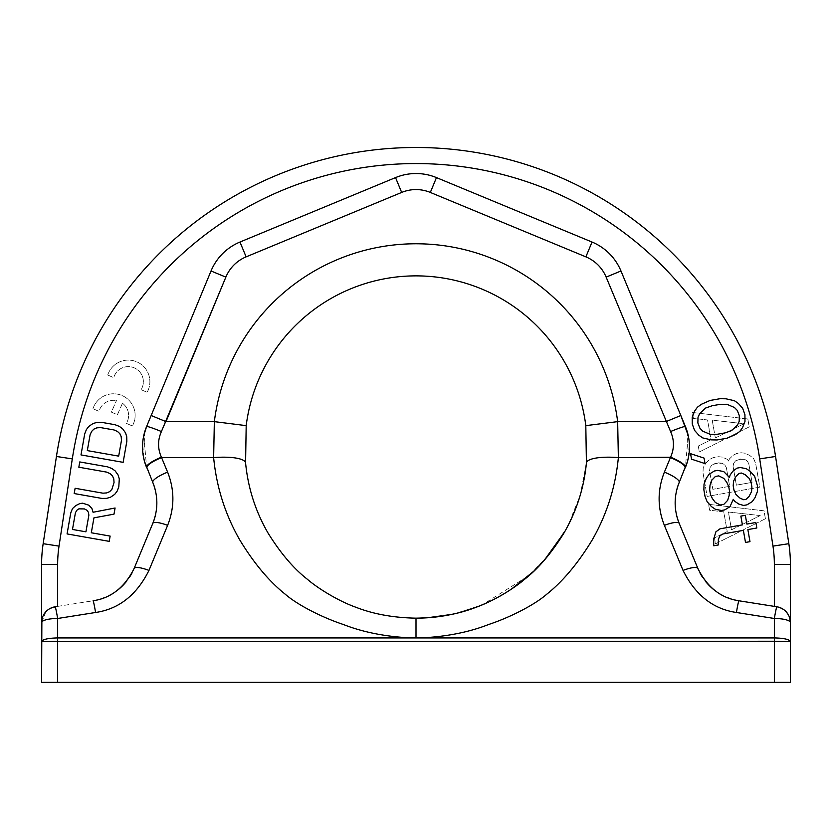 <?xml version="1.0" encoding="UTF-8"?>
<svg xmlns="http://www.w3.org/2000/svg" width="832" height="832" viewBox="0 0 832 832"><rect width="100%" height="100%" fill="white"/><g stroke="black" fill="none" stroke-linecap="round" stroke-linejoin="round"><path stroke-width="0.62" stroke-dasharray="4.16 3.12" d="M592.03 242.039A53.487 53.487 0 0 1 620.974 270.982L685.402 426.535A53.487 53.487 0 0 1 685.402 467.48L679.203 482.446A53.487 53.487 0 0 0 679.203 523.38A16.047 3.858 157.5 0 0 664.383 525.366C657.374 507.634 657.374 489.902 664.383 472.15L670.582 457.226C674.378 448.583 674.378 440.014 670.582 431.538L606.143 277.118A37.44 37.44 0 0 0 585.884 256.859L592.03 242.039A53.487 53.487 0 0 1 620.974 270.982A53.487 53.487 0 0 0 592.03 242.039L436.467 177.601A53.487 53.487 0 0 0 395.533 177.601L239.97 242.039L395.533 177.601A53.487 53.487 0 0 1 436.467 177.601A53.487 53.487 0 0 0 395.533 177.601L239.97 242.039A53.487 53.487 0 0 0 211.026 270.982L146.598 426.535A53.487 53.487 0 0 0 146.598 467.48L152.797 482.446A53.487 53.487 0 0 1 152.797 523.38L134.139 568.433A53.487 53.487 0 0 1 93.08 600.787L57.647 606.393L57.647 564.377A121.462 121.462 0 0 1 59.03 546.114L72.301 458.89A347.662 347.662 0 0 1 759.699 458.89L775.559 456.477L788.84 543.691A137.509 137.509 0 0 1 790.4 564.377L790.4 682.344L774.353 682.344L774.353 641.243L57.647 641.243L57.647 637.926L411.154 637.926C385.59 636.678 363.012 632.216 343.418 624.52C322.254 617.552 297.523 604.937 285.449 594.391C269.131 581.422 253.864 563.191 239.626 539.708C225.15 514.342 216.486 486.98 213.637 457.631A32.094 8.268 -5.3 0 1 245.586 462.946L246.189 425.641L214.344 421.637A203.247 203.247 0 0 1 617.656 421.637L618.363 457.631C615.514 486.98 606.85 514.342 592.374 539.708C578.136 563.191 562.869 581.422 546.551 594.391C534.477 604.937 509.746 617.552 488.582 624.52C468.988 632.216 446.41 636.678 420.846 637.926L411.154 637.926M45.874 611.728L41.6 622.638L41.6 682.344L774.353 682.344M790.39 622.211L790.4 622.638A16.047 4.15 0 0 0 774.353 618.488A16.047 0.676 -81 0 1 776.859 606.788L780.229 607.703A16.047 16.047 0 0 0 776.859 606.788L783.058 609.159M783.276 609.305L786.126 611.728M787.727 613.777L789.755 618.134M760.23 515.57L728.406 512.013L731.536 529.786L760.23 515.57L728.406 512.013L731.536 529.786L760.23 515.57M752.066 482.383L748.758 463.622L747.115 460.855L744.526 459.274L740.99 458.879L735.561 460.855L733.668 463.226L733.065 466.388L736.372 485.15L752.066 482.383L748.758 463.622L747.115 460.855L744.526 459.274L738.743 459.274L735.561 460.855L733.668 463.226L733.065 466.388L736.372 485.15L752.066 482.383M718.578 462.831L712.026 465.005L710.133 467.376L709.53 470.538L712.837 489.299L729.654 486.335L726.346 467.574L724.703 464.807L722.114 463.226L715.208 463.424L712.026 465.005L710.133 467.376L709.53 470.538L712.837 489.299L729.654 486.335L726.346 467.574L724.703 464.807L722.114 463.226L718.578 462.831M715.343 437.944L744.037 423.717L712.202 420.16L715.343 437.944L744.037 423.717L712.202 420.16L715.343 437.944M678.642 521.966A53.487 53.487 0 0 0 679.203 523.37L697.861 568.433A53.487 53.487 0 0 0 738.92 600.787L774.353 606.393L738.702 600.756A53.487 53.487 0 0 0 738.92 600.787L738.92 600.787A16.047 0.676 99 0 0 736.414 612.487C713.118 609.066 695.323 595.046 683.041 570.419A16.047 3.858 157.5 0 1 697.861 568.433A53.487 53.487 0 0 0 700.034 573.04L679.203 523.38C673.806 509.746 673.806 496.101 679.203 482.446A53.487 53.487 0 0 0 678.569 484.047M765.409 518.731L715.52 543.816L714.48 537.888L727.23 531.565L723.746 511.815L709.602 510.234L708.552 504.306L764.015 510.827L765.409 518.731L715.52 543.816L714.48 537.888L727.23 531.565L723.746 511.815L709.602 510.234L708.552 504.306L764.015 510.827L765.409 518.731M728.655 461.053L729.435 458.879L733.387 455.125L736.58 453.544L741.062 452.754L744.598 453.149L749.601 455.322L753.667 458.682L755.654 463.424L759.834 487.126L707.158 496.413L702.978 472.711L703.227 467.574L705.9 463.029L709.862 459.274L713.045 457.694L718.65 456.706L722.186 457.101L727.189 459.274L728.655 461.053L729.435 458.879L733.387 455.125L736.58 453.544L741.062 452.754L744.598 453.149L749.601 455.322L753.667 458.682L755.654 463.424L759.834 487.126L707.158 496.413L702.978 472.711L703.227 467.574L705.9 463.029L709.862 459.274L713.045 457.694L718.65 456.706L722.186 457.101L727.189 459.274L728.655 461.053M747.822 418.974L749.216 426.878L699.327 451.963L698.277 446.046L711.027 439.722L707.554 419.962L693.399 418.392L692.359 412.464L747.822 418.974L749.216 426.878L699.327 451.963L698.277 446.046L711.027 439.722L707.554 419.962L693.399 418.392L692.359 412.464L747.822 418.974M107.734 375.034A21.611 21.611 0 0 1 136.958 361.92A21.611 21.611 0 0 1 147.118 392.298L141.097 389.667A15.08 15.08 0 0 0 134.337 367.9A15.08 15.08 0 0 0 113.745 377.676A15.08 15.08 0 0 1 134.337 367.9A15.08 15.08 0 0 1 141.097 389.667L147.118 392.298A21.611 21.611 0 0 0 136.958 361.92A21.611 21.611 0 0 0 107.734 375.034L113.745 377.676L107.734 375.034M92.966 408.72A21.611 21.611 0 0 1 122.2 395.606A21.611 21.611 0 0 1 132.361 425.984L126.339 423.342A15.08 15.08 0 0 0 122.46 403.25A15.08 15.08 0 0 1 126.339 423.342L132.361 425.984A21.611 21.611 0 0 0 122.2 395.606A21.611 21.611 0 0 0 92.966 408.72L98.987 411.362A15.08 15.08 0 0 1 116.449 400.598A15.08 15.08 0 0 0 98.987 411.362L92.966 408.72M122.46 403.25L117.416 414.762L111.394 412.131L116.449 400.598L111.394 412.131L117.416 414.762L122.46 403.25M88.868 515.143L85.925 531.825L72.478 529.454L75.421 512.772L76.783 510.297L78.884 508.851L84.417 508.924L86.954 510.276L88.442 512.346L88.868 515.143M87.308 450.601L90.095 434.793L91.614 431.444L93.87 429.125L96.866 427.846L100.61 427.596L114.057 429.967L117.489 431.475L119.87 433.711L121.191 436.665L121.472 440.326L118.685 456.134L87.308 450.601M720.002 404.373L726.918 404.279L734.417 407.482L737.246 410.384L739.326 415.667L739.18 421.356L737.516 425.048L731.567 430.622L725.036 432.9L717.194 434.283L710.268 434.377L702.77 431.174L699.951 428.272L697.861 422.989L698.017 417.3L699.681 413.608L705.63 408.034L712.161 405.756L720.002 404.373M709.665 489.923L710.018 485.337L711.485 480.553L715.385 476.466L718.744 475.873L723.809 478.379L726.825 482.373L728.718 486.564L729.498 490.953L729.144 495.539L727.678 500.323L723.778 504.41L720.418 505.003L715.354 502.497L712.338 498.503L710.445 494.312L709.665 489.923M751.91 487.001L751.556 491.587L748.977 496.569L745.992 499.356L743.756 499.751L740.002 498.15L735.873 494.354L733.98 490.162L733.2 485.774L733.543 481.187L736.133 476.206L739.107 473.418L741.354 473.023L745.098 474.625L749.237 478.421L751.13 482.612L751.91 487.001M702.51 577.231A53.487 53.487 0 0 0 705.255 581.048L702.51 577.231M715.062 590.658A53.487 53.487 0 0 0 718.858 593.268L715.062 590.658M719.95 593.944A53.487 53.487 0 0 0 722.166 595.182L719.95 593.944M722.852 595.546A53.487 53.487 0 0 0 726.95 597.438L722.852 595.546M731.058 598.926A53.487 53.487 0 0 0 735.082 600.038L731.058 598.926M676.187 492.367A53.487 53.487 0 0 0 676.187 513.469M685.318 467.698L679.203 482.446L685.402 467.48L688.189 435.344M423.634 617.989L455.374 613.569L482.394 604.76L529.173 575.411L550.056 553.426L567.85 525.97L580.164 495.425L586.414 462.946L585.811 425.641L617.656 421.637L666.006 421.637L680.836 415.501L681.127 416.208M682.354 419.182L620.974 270.982L606.143 277.118M211.026 270.982L225.857 277.118A37.44 37.44 0 0 1 246.116 256.859L239.97 242.039A53.487 53.487 0 0 0 211.026 270.982A53.487 53.487 0 0 1 239.97 242.039A53.487 53.487 0 0 0 211.026 270.982L150.873 416.208M149.646 419.182L146.598 426.535A16.047 1.061 22.5 0 1 161.418 431.538L165.994 421.637L151.164 415.501M146.682 467.698L152.797 482.446A53.487 53.487 0 0 1 153.431 484.047M155.813 492.367A53.487 53.487 0 0 1 155.813 513.469M153.358 521.966A53.487 53.487 0 0 1 152.797 523.37C158.194 509.746 158.194 496.101 152.797 482.446L146.598 467.48L143.811 435.344M41.6 622.638A16.047 4.15 180 0 1 57.647 618.488L95.586 612.487C118.882 609.066 136.677 595.046 148.959 570.419A16.047 3.858 22.5 0 0 134.139 568.433A53.487 53.487 0 0 1 131.966 573.04M129.49 577.231A53.487 53.487 0 0 1 126.745 581.048M116.938 590.658A53.487 53.487 0 0 1 113.142 593.268M112.05 593.944A53.487 53.487 0 0 1 109.834 595.182M109.148 595.546A53.487 53.487 0 0 1 105.05 597.438M100.942 598.926A53.487 53.487 0 0 1 96.918 600.038M93.298 600.756A53.487 53.487 0 0 1 93.08 600.787L93.08 600.787C110.999 598.156 124.686 587.371 134.139 568.433L152.797 523.38A16.047 3.858 22.5 0 1 167.617 525.366C174.626 507.634 174.626 489.902 167.617 472.15A16.047 3.858 -22.5 0 0 152.797 482.446L154.097 485.94M91.312 532.771L93.943 517.847L114.005 514.145L115.086 507.998L93.07 512.262L91.905 508.435L88.774 505.17L82.659 503.183L79.81 503.589L75.764 505.586L72.457 508.622L70.782 512.855L67.07 533.926L109.21 541.362L110.136 536.089L91.312 532.771M107.557 466.846L79.758 461.937L78.832 467.21L106.621 472.108L110.053 473.616L112.434 475.852L113.766 478.795L114.046 482.466L111.904 489.33L109.647 491.65L106.652 492.929L102.908 493.178L75.119 488.28L74.183 493.542L101.982 498.441L106.621 498.358L110.51 497.234L114.722 494.354L117.135 491.161L118.799 486.928L119.298 478.868L118.123 475.041L115.159 470.902L111.883 468.51L107.557 466.846M84.718 433.846L80.995 454.917L123.136 462.342L126.849 441.282L126.734 436.727L125.559 432.9L122.585 428.761L119.309 426.369L114.982 424.705L101.535 422.334L96.897 422.417L93.007 423.54L88.795 426.421L86.382 429.614L84.718 433.846M692.224 417.186L692.255 423.977L694.543 430.362L698.87 435.25L702.811 437.954L711.235 439.858L717.038 439.972L727.126 438.194L735.706 434.418L739.794 431.434L742.581 427.544L744.973 421.47L744.931 414.679L742.654 408.294L738.317 403.406L734.375 400.702L725.951 398.798L720.158 398.684L710.07 400.462L701.49 404.238L697.393 407.222L694.616 411.112L692.224 417.186M691.538 459.17L705.026 463.59L704.059 458.099L690.57 453.69L691.538 459.17M729.414 477.391L723.767 471.598L717.777 470.392L714.418 470.985L709.197 474.167L706.42 478.046L704.028 484.13L703.872 489.809L705.026 496.402L707.117 501.686L711.443 506.584L715.395 509.278L721.386 510.484L724.745 509.891L729.955 506.709L733.283 499.335L734.791 501.332L738.733 504.036L743.6 505.44L746.959 504.847L752.18 501.665L754.967 497.775L757.359 491.702L757.515 486.013L754.645 476.33L750.318 471.442L746.377 468.738L740.386 467.532L737.027 468.125L732.93 471.11L730.142 474.999L729.414 477.391M720.034 535.621L723.206 533.926L743.371 530.369L745.503 542.443L749.986 541.653L747.864 529.578L756.829 527.998L755.862 522.506L746.886 524.087L745.347 515.31L740.865 516.1L742.404 524.878L719.992 528.83L715.894 531.825L713.7 539.001L713.742 545.782L718.224 544.991L718.37 539.302L720.034 535.621M51.906 607.651L48.942 609.159A16.047 16.047 0 0 1 51.906 607.651M47.59 610.137L46.363 611.229A16.047 16.047 0 0 1 47.59 610.137M44.273 613.777L42.754 616.668A16.047 16.047 0 0 1 44.273 613.777M42.422 617.562L41.87 619.684M45.906 611.697L48.651 609.357M48.714 609.305L55.141 606.788A16.047 0.676 -99 0 1 57.647 618.488L57.647 637.926C47.892 638.144 42.546 639.392 41.6 641.67M57.647 564.377L41.6 564.377A137.509 137.509 0 0 1 43.16 543.691L59.03 546.114M53.654 607.1A16.047 16.047 0 0 1 55.141 606.788M57.647 606.393L93.08 600.787A16.047 0.676 81 0 1 95.586 612.487M790.4 641.67C789.454 639.392 784.108 638.144 774.353 637.926L420.846 637.926M786.094 611.697A16.047 16.047 0 0 0 783.349 609.357L786.094 611.697M664.383 472.15A16.047 3.858 -157.5 0 1 679.203 482.446L677.903 485.94M586.414 462.946A32.094 8.268 -174.7 0 1 618.363 457.631L670.394 457.631A16.047 3.858 -157.5 0 1 685.225 467.927M670.582 457.226A16.047 3.817 -157.5 0 1 685.402 467.48M670.582 431.538A16.047 1.061 157.5 0 1 685.402 426.535L680.836 415.501M687.492 461.448L688.459 457.371M688.47 457.361L687.232 431.673L685.402 426.535M144.508 461.448L143.541 457.371M143.53 457.361L144.768 431.673L146.598 426.535M167.617 472.15L161.418 457.226A16.047 3.817 -22.5 0 0 146.598 467.48M161.418 457.226C157.622 448.583 157.622 440.014 161.418 431.538M213.637 457.631L161.606 457.631A16.047 3.858 -22.5 0 0 146.775 467.927M134.139 568.433L133.754 569.338M585.811 425.641A171.153 171.153 0 0 0 246.189 425.641A171.153 171.153 0 0 1 585.811 425.641M789.828 618.384L788.299 614.702M788.84 543.691L772.97 546.114A121.462 121.462 0 0 1 774.353 564.377L774.353 606.393M774.353 564.377L790.4 564.377M72.301 458.89L56.441 456.477M736.414 612.487L774.353 618.488L774.353 641.243M57.647 682.344L57.647 641.243M395.533 177.601L401.669 192.431A37.44 37.44 0 0 1 430.331 192.431L436.467 177.601M165.994 421.637L214.344 421.637M416 637.988L416 618.166"/><path stroke-width="1.25" d="M41.87 619.684L41.6 682.344L774.353 682.344L774.353 641.243L790.4 641.67C789.454 639.392 784.108 638.144 774.353 637.926L420.846 637.926C446.41 636.678 468.988 632.216 488.582 624.52C509.746 617.552 534.477 604.937 546.551 594.391C562.869 581.422 578.136 563.191 592.374 539.708C606.85 514.342 615.514 486.98 618.363 457.631L617.656 421.637L585.811 425.641A171.153 171.153 0 0 0 246.189 425.641L214.344 421.637A203.247 203.247 0 0 1 617.656 421.637L666.006 421.637L680.836 415.501L620.974 270.982L685.402 426.535A53.487 53.487 0 0 1 685.402 467.48L685.318 467.698M788.299 614.702L786.094 611.697A16.047 16.047 0 0 1 790.4 622.638A16.047 16.047 0 0 0 776.859 606.788L738.92 600.787L774.353 606.393L774.353 564.377L790.4 564.377L790.4 682.344L774.353 682.344M786.126 611.728L787.727 613.777M789.755 618.134L790.39 622.211M774.353 564.377A121.462 121.462 0 0 0 772.97 546.114L759.699 458.89L772.97 546.114L788.84 543.691A137.509 137.509 0 0 1 790.4 564.377A137.509 137.509 0 0 0 788.84 543.691L775.559 456.477A363.698 363.698 0 0 0 56.441 456.477A363.698 363.698 0 0 1 775.559 456.477A363.698 363.698 0 0 0 56.441 456.477L43.16 543.691L56.441 456.477L72.301 458.89L59.03 546.114A121.462 121.462 0 0 0 57.647 564.377L57.647 606.393L51.906 607.651A16.047 16.047 0 0 1 53.654 607.1M700.034 573.04A53.487 53.487 0 0 0 702.51 577.231L700.034 573.04M705.255 581.048A53.487 53.487 0 0 0 708.261 584.542L705.255 581.048M708.271 584.563A53.487 53.487 0 0 0 711.526 587.735L708.271 584.563M711.589 587.798A53.487 53.487 0 0 0 715.062 590.658L711.589 587.798M718.858 593.268A53.487 53.487 0 0 0 719.95 593.944L718.858 593.268M722.166 595.182A53.487 53.487 0 0 0 722.852 595.546L722.166 595.182M726.95 597.438A53.487 53.487 0 0 0 731.058 598.926L726.95 597.438M735.082 600.038A53.487 53.487 0 0 0 738.702 600.756L735.082 600.038M789.828 618.384L790.4 622.638A16.047 4.15 180 0 0 774.353 618.488L736.414 612.487C713.118 609.066 695.323 595.046 683.041 570.419L664.383 525.366A16.047 3.858 -22.5 0 1 679.203 523.38L697.861 568.433L679.203 523.38A53.487 53.487 0 0 0 679.203 523.38C673.806 509.746 673.806 496.101 679.203 482.446L687.492 461.448M678.569 484.047A53.487 53.487 0 0 0 676.187 492.367M676.187 513.469A53.487 53.487 0 0 0 678.642 521.966M681.127 416.208L682.354 419.182M42.422 617.562L42.754 616.668A16.047 16.047 0 0 0 41.6 622.638L41.6 564.377L41.6 622.638A16.047 4.15 0 0 1 57.647 618.488L95.586 612.487C118.882 609.066 136.677 595.046 148.959 570.419L167.617 525.366C174.626 507.634 174.626 489.902 167.617 472.15L161.418 457.226C157.622 448.583 157.622 440.014 161.418 431.538L225.857 277.118L211.026 270.982L151.164 415.501L211.026 270.982A53.487 53.487 0 0 1 239.97 242.039L395.533 177.601L401.669 192.431A37.44 37.44 0 0 1 430.331 192.431L585.884 256.859L430.331 192.431L436.467 177.601A53.487 53.487 0 0 0 395.533 177.601M150.873 416.208L149.646 419.182M143.811 435.344L146.598 426.535A53.487 53.487 0 0 0 146.598 467.48L146.682 467.698M153.431 484.047A53.487 53.487 0 0 1 155.813 492.367M155.813 513.469A53.487 53.487 0 0 1 153.358 521.966M95.586 612.487A16.047 0.676 -99 0 0 93.08 600.787L93.08 600.787C110.999 598.156 124.686 587.371 134.139 568.433A16.047 3.858 -157.5 0 1 148.959 570.419L167.617 525.366A16.047 3.858 -157.5 0 0 152.797 523.38A53.487 53.487 0 0 1 152.797 523.38L134.139 568.433L152.797 523.38C158.194 509.746 158.194 496.101 152.797 482.446L144.508 461.448M131.966 573.04A53.487 53.487 0 0 1 129.49 577.231M126.745 581.048A53.487 53.487 0 0 1 123.739 584.542M123.729 584.563A53.487 53.487 0 0 1 120.474 587.735M120.411 587.798A53.487 53.487 0 0 1 116.938 590.658M113.142 593.268A53.487 53.487 0 0 1 112.05 593.944M109.834 595.182A53.487 53.487 0 0 1 109.148 595.546M105.05 597.438A53.487 53.487 0 0 1 100.942 598.926M96.918 600.038A53.487 53.487 0 0 1 93.298 600.756M41.6 622.638A16.047 16.047 0 0 1 55.141 606.788L57.647 606.393M91.312 532.771L93.943 517.847L114.005 514.145L115.086 507.998L93.07 512.262L91.905 508.435L88.774 505.17L82.659 503.183L79.81 503.589L75.764 505.586L72.457 508.622L70.782 512.855L67.07 533.926L109.21 541.362L110.136 536.089L91.312 532.771M88.868 515.143L85.925 531.825L72.478 529.454L75.421 512.772L76.783 510.297L78.884 508.851L84.417 508.924L86.954 510.276L88.442 512.346L88.868 515.143M107.557 466.846L79.758 461.937L78.832 467.21L106.621 472.108L110.053 473.616L112.434 475.852L113.766 478.795L114.046 482.466L111.904 489.33L109.647 491.65L106.652 492.929L102.908 493.178L75.119 488.28L74.183 493.542L101.982 498.441L106.621 498.358L110.51 497.234L114.722 494.354L117.135 491.161L118.799 486.928L119.298 478.868L118.123 475.041L115.159 470.902L111.883 468.51L107.557 466.846M84.718 433.846L80.995 454.917L123.136 462.342L126.849 441.282L126.734 436.727L125.559 432.9L122.585 428.761L119.309 426.369L114.982 424.705L101.535 422.334L96.897 422.417L93.007 423.54L88.795 426.421L86.382 429.614L84.718 433.846M87.308 450.601L90.095 434.793L91.614 431.444L93.87 429.125L96.866 427.846L100.61 427.596L114.057 429.967L117.489 431.475L119.87 433.711L121.191 436.665L121.472 440.326L118.685 456.134L87.308 450.601M692.224 417.186L692.255 423.977L694.543 430.362L698.87 435.25L702.811 437.954L711.235 439.858L717.038 439.972L727.126 438.194L735.706 434.418L739.794 431.434L742.581 427.544L744.973 421.47L744.931 414.679L742.654 408.294L738.317 403.406L734.375 400.702L725.951 398.798L720.158 398.684L710.07 400.462L701.49 404.238L697.393 407.222L694.616 411.112L692.224 417.186M720.002 404.373L726.918 404.279L734.417 407.482L737.246 410.384L739.326 415.667L739.18 421.356L737.516 425.048L731.567 430.622L725.036 432.9L717.194 434.283L710.268 434.377L702.77 431.174L699.951 428.272L697.861 422.989L698.017 417.3L699.681 413.608L705.63 408.034L712.161 405.756L720.002 404.373M691.538 459.17L705.026 463.59L704.059 458.099L690.57 453.69L691.538 459.17M729.414 477.391L723.767 471.598L717.777 470.392L714.418 470.985L709.197 474.167L706.42 478.046L704.028 484.13L703.872 489.809L705.026 496.402L707.117 501.686L711.443 506.584L715.395 509.278L721.386 510.484L724.745 509.891L729.955 506.709L733.283 499.335L734.791 501.332L738.733 504.036L743.6 505.44L746.959 504.847L752.18 501.665L754.967 497.775L757.359 491.702L757.515 486.013L754.645 476.33L750.318 471.442L746.377 468.738L740.386 467.532L737.027 468.125L732.93 471.11L730.142 474.999L729.414 477.391M709.665 489.923L710.018 485.337L711.485 480.553L715.385 476.466L718.744 475.873L723.809 478.379L726.825 482.373L728.718 486.564L729.498 490.953L729.144 495.539L727.678 500.323L723.778 504.41L720.418 505.003L715.354 502.497L712.338 498.503L710.445 494.312L709.665 489.923M751.91 487.001L751.556 491.587L748.977 496.569L745.992 499.356L743.756 499.751L740.002 498.15L735.873 494.354L733.98 490.162L733.2 485.774L733.543 481.187L736.133 476.206L739.107 473.418L741.354 473.023L745.098 474.625L749.237 478.421L751.13 482.612L751.91 487.001M718.224 544.991L718.37 539.302L720.034 535.621L723.206 533.926L743.371 530.369L745.503 542.443L749.986 541.653L747.864 529.578L756.829 527.998L755.862 522.506L746.886 524.087L745.347 515.31L740.865 516.1L742.404 524.878L719.992 528.83L715.894 531.825L713.7 539.001L713.742 545.782L718.224 544.991M48.942 609.159L47.59 610.137A16.047 16.047 0 0 1 48.942 609.159M46.363 611.229L44.273 613.777A16.047 16.047 0 0 1 46.363 611.229M59.03 546.114L43.16 543.691A137.509 137.509 0 0 0 41.6 564.377L57.647 564.377M783.349 609.357A16.047 16.047 0 0 0 780.229 607.703L783.349 609.357M688.189 435.344L680.836 415.501M161.418 457.226A16.047 3.817 157.5 0 0 146.598 467.48C141.18 453.7 141.18 440.055 146.598 426.535L151.164 415.501L146.598 426.535A16.047 1.061 -157.5 0 1 161.418 431.538M420.846 637.926L411.154 637.926C385.59 636.678 363.012 632.216 343.418 624.52C322.254 617.552 297.523 604.937 285.449 594.391C269.131 581.422 253.864 563.191 239.626 539.708C225.15 514.342 216.486 486.98 213.637 457.631L214.344 421.637L213.637 457.631A32.094 8.268 174.7 0 1 245.586 462.946L246.189 425.641A171.153 171.153 0 0 1 585.811 425.641L586.414 462.946A32.094 8.268 5.3 0 1 618.363 457.631L670.582 457.226C674.378 448.583 674.378 440.014 670.582 431.538L606.143 277.118A37.44 37.44 0 0 0 585.884 256.859L592.03 242.039L436.467 177.601M416 637.988L416 618.166C393.494 617.75 373.474 614.12 355.93 607.277C338.395 601.068 317.481 588.13 307.226 579.155C293.582 568.516 280.53 553.155 268.06 533.083C255.528 511.451 248.03 488.072 245.586 462.946C248.03 488.072 255.528 511.451 268.06 533.083C280.53 553.155 293.582 568.516 307.226 579.155C317.481 588.13 338.395 601.068 355.93 607.277C373.474 614.12 393.494 617.75 416 618.166L423.01 618.02M416 618.166C438.506 617.75 458.526 614.12 476.07 607.277C493.605 601.068 514.519 588.13 524.774 579.155C538.418 568.516 551.47 553.155 563.94 533.083C576.472 511.451 583.97 488.072 586.414 462.946C584.095 487.344 576.836 510.328 564.626 531.887L544.284 560.31L533.478 571.47L511.493 589.046C499.377 597.21 486.252 603.762 472.108 608.702L458.671 612.758C444.694 616.346 430.477 618.155 416 618.166M214.344 421.637L165.994 421.637L151.164 415.501M670.582 431.538A16.047 1.061 -22.5 0 1 685.402 426.535C690.82 440.055 690.82 453.7 685.402 467.48C690.82 453.939 690.82 440.294 685.402 426.535M606.143 277.118L620.974 270.982A53.487 53.487 0 0 0 592.03 242.039M670.582 457.226A16.047 3.817 22.5 0 1 685.402 467.48M736.414 612.487A16.047 0.676 -81 0 1 738.92 600.787C721.001 598.156 707.314 587.371 697.861 568.433A16.047 3.858 -22.5 0 0 683.041 570.419L664.383 525.366C657.374 507.634 657.374 489.902 664.383 472.15L670.394 457.631A16.047 3.858 22.5 0 1 685.225 467.927M664.383 472.15A16.047 3.858 22.5 0 1 679.203 482.446L677.903 485.94M790.4 641.67L774.353 641.243L774.353 618.488A16.047 0.676 99 0 1 776.859 606.788L774.353 606.393M55.141 606.788A16.047 0.676 81 0 1 57.647 618.488L57.647 641.243L41.6 641.67C42.546 639.392 47.892 638.144 57.647 637.926L411.154 637.926M167.617 472.15A16.047 3.858 157.5 0 0 152.797 482.446L154.097 485.94M213.637 457.631L161.606 457.631A16.047 3.858 157.5 0 0 146.775 467.927M774.353 641.243L41.6 641.67M775.559 456.477L759.699 458.89A347.662 347.662 0 0 0 72.301 458.89M165.994 421.637L225.857 277.118A37.44 37.44 0 0 1 246.116 256.859L401.669 192.431L246.116 256.859L239.97 242.039M57.647 682.344L57.647 641.243M697.861 568.433L698.246 569.338M146.598 467.48C141.18 453.939 141.18 440.294 146.598 426.535"/></g></svg>
